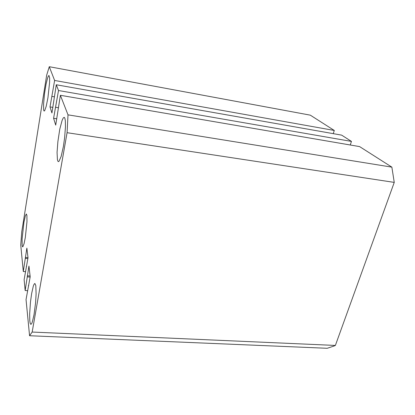 <?xml version="1.0" encoding="UTF-8"?>
<svg xmlns="http://www.w3.org/2000/svg" width="415" height="415" viewBox="0 0 415 415"><rect width="100%" height="100%" fill="white"/><g stroke="black" fill="none" stroke-linecap="round" stroke-linejoin="round"><path stroke-width="0.62" d="M25.305 237.551L26.975 221.667L26.923 215.525L26.378 213.99L25.341 215.883L23.92 222.367L22.094 239.149L22.14 245.296L22.462 246.676L22.83 246.832L24.091 243.667L25.305 237.551M47.922 97.79L49.603 82.486L49.629 77.947L48.98 75.499L48.311 76.163L47.497 78.274L46.018 84.416L44.53 93.645L43.549 104.155L43.611 109.695L43.943 110.945L44.587 110.878L46.184 106.473L47.922 97.79M63.381 146.474L64.657 137.645L65.482 126.585L65.331 120.573L64.87 118.197L64.164 117.305L63.189 118.042L62.079 120.433L59.781 129.21L57.867 141.567L57.068 152.347L57.415 159.702L58.012 161.378L58.401 161.637L58.997 161.357L61.161 156.413L63.381 146.474M34.03 314.674L35.566 302.758L36.089 293.872L35.778 285.536L34.865 283.461L34.009 284.332L33.304 286.143L31.639 293.54L30.461 302.141L29.647 313.859L29.761 320.65L30.196 323.404L30.876 324.39L31.696 323.57L32.386 321.853L34.03 314.674M25.429 271.669L23.313 271.509L20.75 245.083L21.736 231.881L46.708 75.094L49.271 66.727L310.29 115.147L334.298 130.455L333.271 133.672M49.271 66.727L54.619 80.474L50.013 106.894L51.922 112.989L56.29 84.764L341.67 135.155L351.448 141.391L58.525 90.501L53.577 118.265L55.719 125.097L60.398 95.315L67.993 114.836L67.095 132.701L32.168 332.067L29.548 335.751L26.036 299.573L30.176 276.81L28.946 266.088L25.159 290.521L24.106 279.669L27.997 257.767L26.892 248.108L23.313 271.509M350.265 144.98L351.448 141.391M60.398 95.315L359.577 146.573L391.859 167.157L394.25 182.387L335.382 345.425L334.21 345.949L327.243 348.273L29.548 335.751M56.29 84.764L58.525 90.501M27.535 290.682L25.159 290.521M334.298 130.455L54.619 80.474M391.859 167.157L67.993 114.836M394.25 182.387L67.095 132.701M335.382 345.425L32.168 332.067M58.308 107.729L55.719 107.298M56.788 118.773L53.577 118.265M52.855 107.361L50.013 106.894M54.298 96.82L52.005 96.43M26.581 266.321L26.316 266.3M27.862 258.576L25.465 258.379M27.981 257.648L25.367 257.43M30.134 277.044L27.442 276.846M30.082 276.001L27.328 275.799M28.682 285.665L28.381 285.644"/></g></svg>
